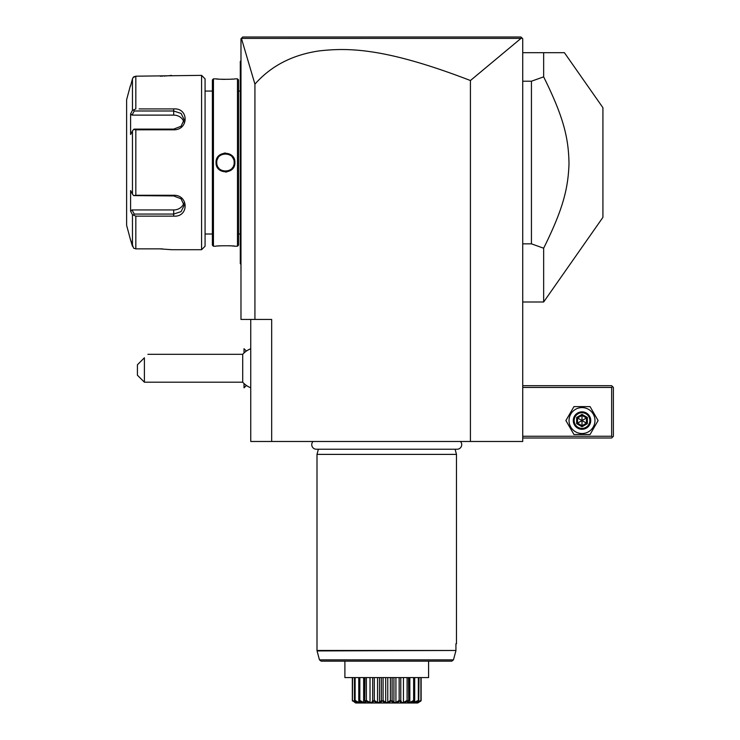 <?xml version="1.0" encoding="UTF-8"?>
<svg xmlns="http://www.w3.org/2000/svg" width="740" height="740" viewBox="0 0 740 740"><rect width="100%" height="100%" fill="white"/><g stroke="black" fill="none" stroke-linecap="round" stroke-linejoin="round"><path stroke-width="1.11" d="M521.006 38.378L470.427 80.531C384.143 47.277 347.541 47.85 319.745 50.829C292.762 54.64 271.154 65.749 254.93 84.138L241.434 38.397L521.006 38.378L522.199 38.221L520.988 37L522.727 38.739L522.727 441.484L250.749 441.484L250.749 319.44M470.427 80.531L470.427 441.484M254.93 84.138L254.93 319.44L271.673 319.44L271.673 441.484M254.93 319.44L240.981 319.44L240.981 38.739L242.729 37L520.988 37M241.814 37.907L242.276 37.453M248.261 37L263.884 37M281.644 37L299.839 37M408.064 37L440.004 37M476.921 37L517.565 37M240.981 264.346L240.287 263.653L240.287 61.411L240.981 60.708M240.981 167.656L240.287 167.582M240.287 262.95L240.981 263.653M240.287 62.105L240.981 61.411L240.287 62.105M240.981 157.407L240.287 157.472M238.539 91.048L240.287 91.048M238.539 234.006L240.287 234.006M238.539 245.171L238.539 79.892L237.494 78.847L234.885 78.847C235.422 79.43 215.506 79.43 216.052 78.847L213.435 78.847L213.435 246.217L216.052 246.217C215.516 245.625 235.422 245.625 234.885 246.217L237.494 246.217L238.539 245.171M216.108 78.847L216.718 78.912M217.024 78.949L218.504 79.088M220.613 79.236L222.657 79.337M223.378 79.356L224.71 79.383M230.584 79.226L232.388 79.088M234.599 246.179L233.905 246.106M233.488 246.069L232.416 245.967M230.584 245.837L228.956 245.745M220.613 245.819L218.513 245.967M225.469 172.022L226.838 171.921M225.469 153.032L224.09 153.134M237.494 246.217L237.494 78.847M216.052 162.532C215.516 150.257 235.431 150.285 234.885 162.532C235.413 174.797 215.506 174.769 216.052 162.532L216.746 162.532C216.21 151.284 234.728 151.284 234.182 162.532C234.728 173.771 216.21 173.771 216.746 162.532L216.765 163.059M213.435 78.847L212.389 79.892L212.389 245.171L213.435 246.217M205.072 234.006L212.389 234.006M205.072 91.048L212.389 91.048M139.12 108.928L173.687 108.928C188.978 107.716 188.885 130.148 173.687 129.796L135.827 129.796L135.827 195.258L173.687 195.258C188.885 194.907 188.978 217.347 173.687 216.136L135.827 216.136L135.827 248.862L133.616 248.178L135.827 248.862L159.738 248.862L171.597 249.704L201.585 249.704L205.072 246.217L205.072 78.847L201.585 75.36L135.827 76.192L132.996 77.608M160.192 76.192L162.541 76.146M164.058 76.081L165.168 76.017M166.001 75.961L167.138 75.868M168.119 75.776L168.877 75.693M169.599 75.609L171.458 75.378M171.245 249.657L170.727 249.584M162.504 248.908L160.154 248.862M131.859 213.573L132.46 214.711L135.827 216.136L139.12 216.136M142.302 216.136L159.775 216.136M159.794 108.928L142.302 108.928M201.585 249.704L201.585 75.36M133.616 248.178L130.351 239.242L132.46 246.272L132.46 214.711L130.601 211.196L132.035 209.947L173.687 209.947A10.462 9.056 0 0 0 183.816 203.139M130.351 85.812L126.614 99.761L126.614 225.293L130.351 239.242M131.072 84.027L132.46 78.782L133.616 76.886L135.827 76.192L135.827 108.928L132.46 110.343L132.46 78.782L130.601 85.812M135.827 195.258L133.616 195.61L132.46 194.093L132.46 130.971L130.601 134.486L130.601 113.858L132.035 115.116L134.227 110.991L133.616 109.964M134.227 110.991L173.687 110.991L181.069 113.433L184.149 119.64L181.06 126.272L173.687 129.112L134.227 129.112L133.616 129.454L135.827 129.796M132.46 130.971L133.616 129.454M173.687 195.258L173.687 195.943L133.616 195.61M173.687 195.943L181.06 198.792L184.149 205.415L181.069 211.631L173.687 214.064L134.227 214.064L133.616 215.1M134.227 214.064L132.035 209.947M130.601 211.196L130.601 190.569L132.46 194.093M130.601 113.858L132.46 110.343M132.035 115.116L173.687 115.116A10.462 9.056 180 0 1 183.816 121.915M234.173 163.059L234.173 161.995M234.118 161.459L234.034 160.922M233.59 159.368L233.396 158.906M233.165 158.443L232.906 157.981M232.61 157.537L232.268 157.074M229.955 155.058L229.483 154.79M228.901 154.512L228.235 154.262M227.679 154.096L227.171 153.976M226.644 153.892L226.181 153.837M225.691 153.818L225.228 153.818M224.766 153.837L224.276 153.892M223.767 153.976L223.249 154.096M222.666 154.272L222.056 154.512M221.454 154.79L220.983 155.049M218.032 157.981L217.773 158.443M217.532 158.915L217.338 159.378M216.894 160.931L216.82 161.459M216.765 161.995L216.746 162.532M216.82 163.596L216.903 164.141M217.338 165.677L217.542 166.149M218.328 167.527L218.67 167.989M222.046 170.552L222.675 170.792M223.267 170.968L223.767 171.079M224.276 171.162L224.766 171.218M225.228 171.245L225.7 171.245M226.172 171.218L226.662 171.162M227.171 171.079L227.679 170.959M228.244 170.792L228.901 170.542M232.258 167.989L232.61 167.527M233.396 166.149L233.59 165.686M234.034 164.132L234.118 163.596M244.061 352.934L244.024 348.734L244.024 352.971M244.061 383.579L244.024 387.788L244.024 383.542M250.749 387.769A20.924 20.924 0 0 1 242.711 382.201L242.711 354.312L147.88 354.312M144.393 382.201L137.427 375.226L137.427 364.774L144.393 357.799C149.138 353.054 149.138 353.054 144.393 357.799L144.393 382.201L242.711 382.201M522.727 387.436L611.647 387.436L611.647 436.249L612.516 437.127L611.647 437.997L522.727 437.997M611.647 436.249L522.727 436.249M611.647 387.436L612.516 386.567L611.647 385.688L522.727 385.688M612.516 437.127L613.386 436.249L613.386 387.436L612.516 386.567M565.896 420.561L573.953 434.51L590.058 434.51L598.105 420.561L590.058 406.611L573.953 406.611L565.896 420.561M569.041 420.561A12.969 12.969 0 0 0 582.001 433.529A12.969 12.969 0 0 0 594.969 420.561A12.969 12.969 0 0 0 582.001 407.592A12.969 12.969 0 0 0 569.041 420.561M590.724 420.561A8.713 8.713 0 0 0 582.001 411.847A8.713 8.713 0 0 0 573.287 420.561A8.713 8.713 0 0 0 582.001 429.274A8.713 8.713 0 0 0 590.724 420.561M589.854 420.561A7.844 7.844 0 0 1 582.001 428.404A7.844 7.844 0 0 1 574.157 420.561A7.844 7.844 0 0 1 582.001 412.717A7.844 7.844 0 0 1 589.854 420.561M587.357 417.471L586.469 417.98L582.001 415.408L577.542 417.98L577.542 423.141L582.001 425.713L586.469 423.141L586.469 417.98L582.001 420.561L582.001 414.372L576.645 417.471L587.357 423.65L587.357 417.471L582.001 414.372M582.001 426.749L582.001 420.561L576.645 423.65L582.001 426.749L587.357 423.65M564.398 52.688L543.65 52.688L543.65 76.849L531.44 81.215L531.44 243.839L543.65 248.214L543.65 302.003L602.924 217.347L602.924 107.707L564.398 52.688M522.727 52.688L543.65 52.688M522.727 243.839L531.44 243.839M522.727 81.215L531.44 81.215M543.65 76.849C563.408 116.726 568.607 137.621 569.005 163.79C568.126 189.024 562.798 209.614 543.65 248.214M313.029 441.484A4.57 4.57 0 0 0 316.322 449.226L457.154 449.226A4.57 4.57 0 0 0 460.437 441.484M455.091 449.226L456.478 454.388L316.998 454.388L316.998 650.469L455.933 650.469L455.933 643.726L456.478 643.726L455.933 643.726M318.385 449.226L316.998 454.388M456.478 454.388L456.478 643.726M451.752 661.153L453.454 659.867L455.868 650.923L453.454 659.867L319.458 659.867L321.142 661.153L451.752 661.153L428.58 661.153L428.58 677.59L344.896 677.59L344.896 661.153M418.248 661.153L427.664 661.153M319.458 659.867L317.062 650.923L455.933 650.469M352.342 700.447L352.342 677.59L352.342 700.447L355.496 702.834M354.451 677.59L354.451 700.447L356.541 702.556L352.425 700.91M352.462 700.91L352.573 677.59M352.573 700.447L355.903 702.482L355.903 701.955M354.849 700.91L355.126 700.447L358.817 702.482L359.844 702.482L359.187 700.91C361.666 703.749 360.214 703.749 354.849 700.91L354.71 700.91M355.126 700.447L355.126 677.59M358.817 702.482L358.817 700.614M358.771 700.447L358.771 677.59M359.4 700.91L359.834 700.447L363.636 702.482L365.088 702.482L364.986 700.447L365.542 700.91C366.698 703.749 364.654 703.749 359.4 700.91L359.187 700.91M359.834 700.447L359.834 677.59M363.636 702.482L363.636 677.59M364.783 677.59L364.783 701.058L364.986 677.59M365.819 700.91L366.383 700.447L370.028 702.482L371.804 702.482L372.692 700.447L373.339 700.91C373.099 703.749 370.592 703.749 365.819 700.91L365.588 701.344M366.383 700.447L366.383 677.59M370.028 702.482L370.028 677.59M372.692 700.447L372.692 677.59M373.663 700.91L374.311 700.447L377.557 702.482L379.537 702.482L381.35 700.447L382.053 700.91C380.425 703.749 377.631 703.749 373.663 700.91L373.339 700.91M374.311 700.447L374.311 677.59M377.557 702.482L377.557 677.59M379.537 702.482L379.537 677.59M381.35 700.447L381.35 677.59M384.846 702.427L382.395 700.91L383.089 700.447L385.707 702.482L387.769 702.482L390.378 700.447L391.081 700.91C388.186 703.749 385.29 703.749 382.395 700.91L381.988 700.974M383.089 700.447L383.089 677.59M385.707 702.482L385.707 677.59M387.769 702.482L387.769 677.59M390.378 700.447L390.378 677.59M391.497 700.984L392.117 700.447L393.93 702.482L395.918 702.482L399.156 700.447L399.813 700.91C395.845 703.749 393.051 703.749 391.423 700.91L390.618 701.233M392.117 700.447L392.117 677.59M393.93 702.482L393.93 677.59M395.918 702.482L395.918 677.59M399.156 700.447L399.156 677.59M400.137 700.91L400.784 700.447L401.672 702.482L403.448 702.482L407.093 700.447L407.657 700.91C402.884 703.749 400.377 703.749 400.137 700.91L399.313 701.187M400.784 700.447L400.784 677.59M403.448 702.482L403.448 677.59M407.093 700.447L407.093 677.59M407.934 700.91L408.48 700.447L408.388 702.482L409.84 702.482L413.632 700.447L414.076 700.91C408.822 703.749 406.778 703.749 407.934 700.91L407.194 701.141M408.693 677.59L408.693 701.058L408.48 677.59M409.84 702.482L409.84 677.59M413.632 700.447L413.632 677.59M414.289 700.91L413.632 702.482L418.35 700.447L418.627 700.91C413.262 703.749 411.81 703.749 414.289 700.91L414.076 700.91M414.705 700.447L414.705 677.59M414.659 702.482L414.659 700.614M418.35 700.447L418.35 677.59M417.212 702.288L420.903 700.447L421.005 700.91L416.935 702.556L418.627 700.91M418.757 700.91L419.016 677.59M417.573 702.482L417.573 701.955M420.903 700.447L420.903 677.59M417.702 703L355.774 703L417.702 703L421.005 700.91M417.86 702.908L421.134 700.447L421.134 677.59M355.45 702.806L354.636 702.306M355.755 702.574L356.514 702.88M357.846 702.297L358.41 702.519M410.339 702.528L410.95 702.297M414.909 702.584L415.63 702.297M240.287 174.696L240.981 174.696M240.287 244.468L240.981 244.468M240.287 80.586L240.981 80.586L240.287 80.586M240.287 150.359L240.981 150.359M173.687 108.928L173.687 115.116M173.687 129.796L173.687 129.112M173.687 216.136L173.687 209.947M234.885 162.532L234.182 162.532M576.645 417.471L576.645 423.65M246.392 351.056L244.061 348.734M246.392 385.457L244.061 387.788M250.749 348.743A20.924 20.924 0 0 0 242.711 354.312M522.727 302.003L543.65 302.003"/></g></svg>
